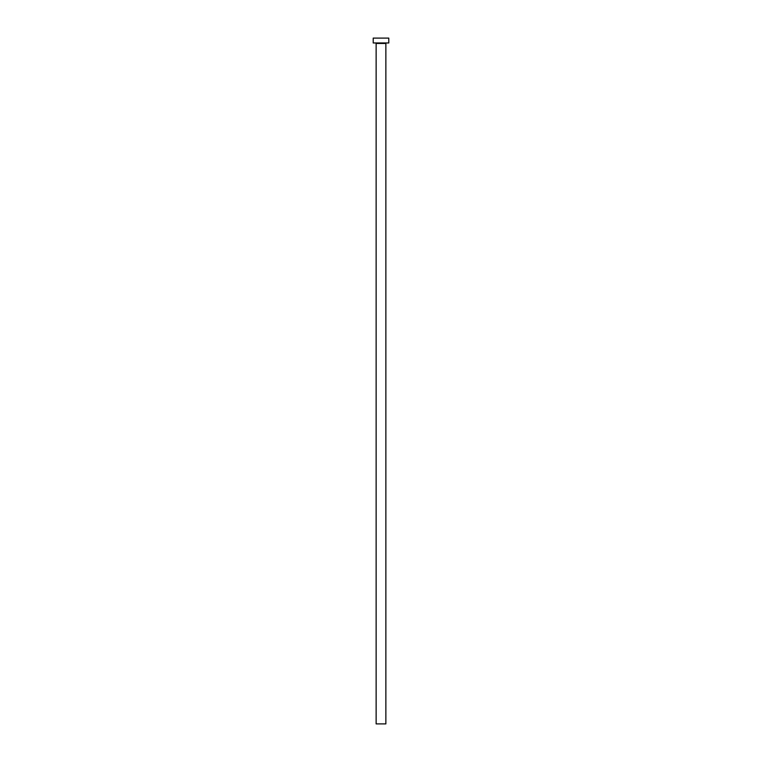<?xml version="1.0" encoding="UTF-8"?>
<svg xmlns="http://www.w3.org/2000/svg" width="762" height="762" viewBox="0 0 762 762"><rect width="100%" height="100%" fill="white"/><g stroke="black" fill="none" stroke-linecap="round" stroke-linejoin="round"><path stroke-width="1.14" d="M385.867 43.453L376.133 43.453L376.133 723.9L385.867 723.9L385.867 43.453A0.486 0.486 0 0 1 386.353 42.967M376.133 43.453A0.486 0.486 0 0 0 375.647 42.967M388.782 42.967L373.218 42.967L373.218 38.1L388.782 38.1L388.782 42.967"/></g></svg>
